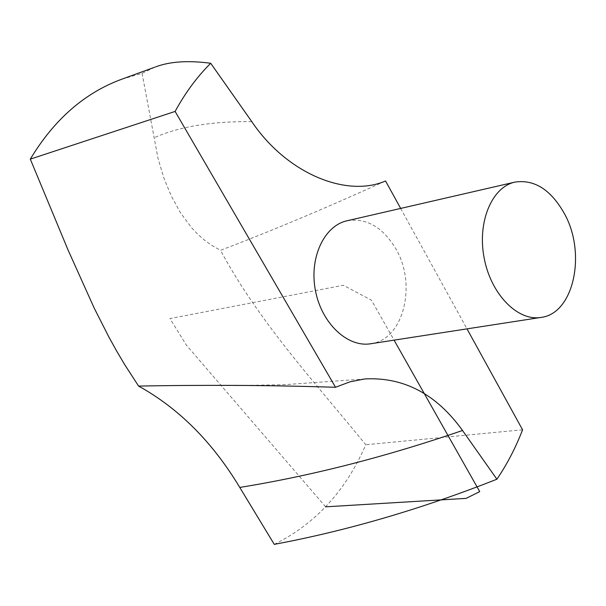 <?xml version="1.0" encoding="UTF-8"?>
<svg xmlns="http://www.w3.org/2000/svg" width="606" height="606" viewBox="0 0 606 606"><rect width="100%" height="100%" fill="white"/><g stroke="black" fill="none" stroke-linecap="round" stroke-linejoin="round"><path stroke-width="0.45" stroke-dasharray="3.03 2.27" d="M154.553 67.281L142.077 73.341L121.988 79.128M142.077 73.341L158.007 158.333L163.756 177.702L171.203 195.844L180.399 212.645L191.564 227.72L197.935 234.416L204.873 240.468L212.38 245.786L220.493 250.301C270.284 231.454 325.301 208.343 385.552 180.967M274.26 544.362C315.355 524.016 345.859 490.815 365.766 444.751C315.287 382.787 259.368 322.528 220.493 250.301M370.713 343.753C403.354 340.034 417.239 284.828 395.854 248.854C382.795 227.091 366.539 217.728 347.071 220.766M400.672 208.426L466.991 328.861M522.569 429.79L365.766 444.751M325.611 506.828L186.413 345.185L169.975 318.567L343.291 285.259L371.455 300.167L394.067 340.14M251.785 121.632C211.812 121.208 179.187 126.601 153.924 137.804M364.82 378.947L284.411 384.704L243.726 385.454"/><path stroke-width="0.91" d="M30.3 159.128L68.046 249.975L94.241 308.181L108.762 336.792L116.587 350.927L124.874 364.926L138.6 386.09C168.726 385.484 200.866 385.257 235.014 385.401C266.481 385.537 299.985 386.166 335.527 387.279L175.111 111.428L30.3 159.128C54.229 119.405 84.795 92.741 121.988 79.128L154.553 67.281M335.527 387.279L349.995 381.825L364.82 378.947C403.755 376.879 436.32 394.052 462.514 430.48L496.905 479.21C421.829 508.888 347.609 530.606 274.26 544.362L239.771 487.436C212.532 442.13 178.808 408.346 138.6 386.09M514.926 182.111L347.071 220.766C324.074 225.712 309.015 257.959 315.446 290.607C321.574 323.316 347.518 347.677 370.713 343.753L540.938 317.43C573.746 313.779 586.631 253.611 564.527 213.857C551.036 189.784 534.5 179.202 514.926 182.111C491.814 187.042 477.096 222.16 484.179 258.179C490.951 294.258 517.638 321.422 540.938 317.43M175.111 111.428C185.284 92.801 197.147 76.742 210.699 63.266L251.785 121.632C287.077 173.998 346.943 197.882 385.552 180.967L400.672 208.426M466.991 328.861L522.569 429.79C515.683 447.72 507.131 464.188 496.905 479.21M210.699 63.266C188.155 60.274 169.725 61.509 155.416 66.963M394.067 340.14L479.717 491.617L466.128 498.374L325.611 506.828M462.514 430.48C385.817 456.818 311.575 475.801 239.771 487.436M243.726 385.454L234.317 385.416"/></g></svg>
